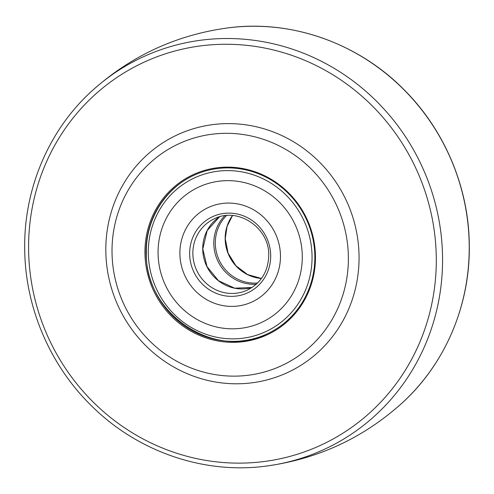 <?xml version="1.0" encoding="UTF-8"?>
<svg xmlns="http://www.w3.org/2000/svg" width="494" height="494" viewBox="0 0 494 494"><rect width="100%" height="100%" fill="white"/><g stroke="black" fill="none" stroke-linecap="round" stroke-linejoin="round"><path stroke-width="0.74" d="M315.456 256.547A88.21 84.622 65.3 0 1 231.118 342.305A88.21 84.622 65.3 0 1 144.94 252.909A88.21 84.622 65.3 0 1 229.278 167.151A88.21 84.622 65.3 0 1 315.456 256.547M146.008 252.823A87.339 83.782 -114.7 0 0 266.921 333.975A87.339 83.782 -114.7 0 0 314.832 256.429A87.339 83.782 -114.7 0 0 193.926 175.277A87.339 83.782 -114.7 0 0 146.008 252.823M112.021 252.206A122.271 117.3 -114.7 0 0 231.47 376.119A122.271 117.3 -114.7 0 0 348.375 257.251A122.271 117.3 -114.7 0 0 228.926 133.337A122.271 117.3 -114.7 0 0 112.021 252.206M359.058 256.398A131.009 125.68 -114.7 0 0 231.075 123.636A131.009 125.68 -114.7 0 0 105.821 250.995A131.009 125.68 -114.7 0 0 233.798 383.764A131.009 125.68 -114.7 0 0 359.058 256.398M224.758 215.736A40.175 38.538 -114.7 0 0 213.797 243.585A40.175 38.538 -114.7 0 0 256.263 284.229M302.285 256.281A74.606 71.574 65.3 0 1 261.351 322.52A74.606 71.574 65.3 0 1 158.068 253.2A74.606 71.574 65.3 0 1 198.996 186.954A74.606 71.574 65.3 0 1 302.285 256.281A74.606 71.574 65.3 0 1 261.351 322.52A74.606 71.574 65.3 0 1 158.068 253.2A74.606 71.574 65.3 0 1 198.996 186.954A74.606 71.574 65.3 0 1 302.285 256.281M280.462 255.812A52.031 49.913 -114.7 0 0 208.431 207.468A52.031 49.913 -114.7 0 0 179.89 253.663A52.031 49.913 -114.7 0 0 251.915 302.007A52.031 49.913 -114.7 0 0 280.462 255.812A52.031 49.913 -114.7 0 0 208.431 207.468A52.031 49.913 -114.7 0 0 179.89 253.663A52.031 49.913 -114.7 0 0 251.915 302.007A52.031 49.913 -114.7 0 0 280.462 255.812M28.596 249.347A210.913 202.33 -114.7 0 0 234.631 463.088A210.913 202.33 -114.7 0 0 436.282 258.047A210.913 202.33 -114.7 0 0 230.247 44.306A210.913 202.33 -114.7 0 0 28.596 249.347M92.619 90.328A216.131 207.338 65.3 0 1 316.827 59.039A216.131 207.338 65.3 0 1 442.556 257.59A216.131 207.338 65.3 0 1 265.5 466.175C317.191 459.259 362.485 438.425 401.381 403.672A216.131 207.338 -114.7 0 0 469.22 245.327A216.131 207.338 -114.7 0 0 228.5 27.825C176.809 34.741 131.515 55.575 92.619 90.328C49.116 129.409 23.78 188.566 24.7 248.785C25.058 307.138 49.974 365.511 91.915 406.229C137.721 451.615 203.516 474.364 265.5 466.175M312.054 256.485A84.721 81.269 -114.7 0 0 229.296 170.628A84.721 81.269 -114.7 0 0 148.299 252.99A84.721 81.269 -114.7 0 0 231.056 338.847A84.721 81.269 -114.7 0 0 312.054 256.485M202.719 249.087A39.304 37.705 65.3 0 1 219.515 216.835L207.159 230.593L202.806 249.001L207.035 266.63L218.453 280.685L234.601 288.163L252.026 287.496A39.304 37.705 65.3 0 1 202.719 249.087M189.659 253.873A41.922 40.218 65.3 0 1 229.741 213.118A41.922 40.218 65.3 0 1 270.693 255.602A41.922 40.218 65.3 0 1 230.612 296.357A41.922 40.218 65.3 0 1 189.659 253.873M214.427 218.725A39.304 37.705 -114.7 0 0 192.864 253.62A39.304 37.705 -114.7 0 0 247.272 290.139C261.104 283.056 268.261 271.447 268.742 255.324C269.601 227.858 237.88 206.597 214.427 218.725M226.542 215.545A39.304 37.705 -114.7 0 0 215.31 243.295A39.304 37.705 -114.7 0 0 257.572 283.006M261.456 278.486A39.304 37.705 65.3 0 1 225.165 238.763A39.304 37.705 65.3 0 1 232.501 215.538M228.5 27.825C291.417 19.494 358.224 43.095 404.129 89.797C444.853 130.397 468.936 187.825 469.3 245.215C470.22 305.434 444.884 364.591 401.381 403.672M194.352 175.08C165.175 188.084 145.637 219.719 146.348 252.712C144.433 313.579 214.804 360.818 267.347 333.777M232.532 215.538L227.055 226.437L225.258 238.676L228.098 253.175L235.916 265.741L247.599 274.584L261.468 278.462"/></g></svg>
